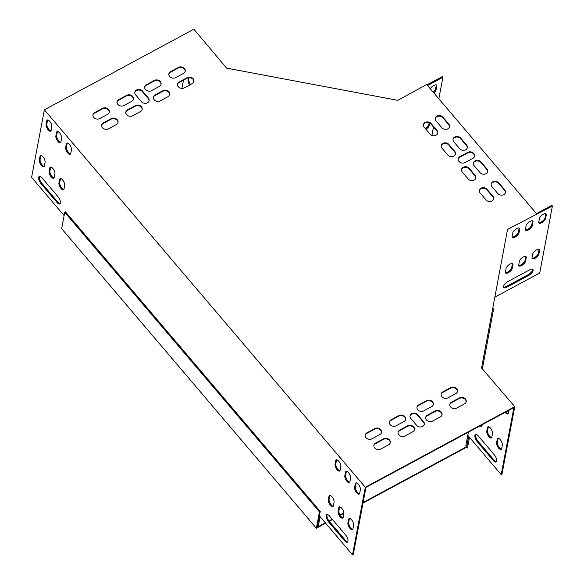 <?xml version="1.0" encoding="UTF-8"?>
<svg xmlns="http://www.w3.org/2000/svg" width="584" height="584" viewBox="0 0 584 584"><rect width="100%" height="100%" fill="white"/><g stroke="black" fill="none" stroke-linecap="round" stroke-linejoin="round"><path stroke-width="0.88" d="M469.514 437.35L467.521 447.935L465.828 447.621L465.93 447.052L363.117 502.495M343.881 512.876L339.976 514.979M332.194 519.176L328.945 520.921M325.354 522.862L317.243 527.235L320.236 511.453L65.532 211.89L64.744 212.313L61.648 228.665L316.346 528.228L319.441 511.876L320.236 511.453M465.828 447.621L363.014 503.065M343.896 513.372L340.209 515.365M332.493 519.526L329.23 521.286M325.653 523.213L316.346 528.228M467.631 447.373L465.93 447.052M466.66 447.191L468.689 436.379L466.66 447.191M491.567 314.586L492.531 314.769L493.619 308.805L492.692 308.629M492.531 314.769L482.428 368.606M319.441 511.876L64.744 212.313M512.394 263.581A4.314 1.788 -40.4 0 1 512.372 264.077L511.701 267.633A4.314 1.788 -40.4 0 1 509.036 271.159A4.314 1.788 -40.4 0 1 505.364 272.546M519.125 228.03A4.314 1.788 -40.4 0 1 519.103 228.534L518.431 232.089A4.314 1.788 -40.4 0 1 515.774 235.607A4.314 1.788 -40.4 0 1 512.095 236.994M532.55 269.158A4.928 2.044 -40.4 0 1 528.053 274.779L506.364 286.474A4.928 2.044 -40.4 0 1 503.532 287.087M545.748 213.671A4.314 1.788 -40.4 0 1 545.726 214.175L545.054 217.73A4.314 1.788 -40.4 0 1 542.39 221.256A4.314 1.788 -40.4 0 1 538.718 222.635M539.017 249.222A4.314 1.788 -40.4 0 1 538.995 249.726L538.324 253.281A4.314 1.788 -40.4 0 1 535.659 256.799A4.314 1.788 -40.4 0 1 531.98 258.186M532.44 220.854A4.314 1.788 -40.4 0 1 532.418 221.351L531.747 224.906A4.314 1.788 -40.4 0 1 529.082 228.432A4.314 1.788 -40.4 0 1 525.403 229.811M525.702 256.398A4.314 1.788 -40.4 0 1 525.688 256.902L525.009 260.457A4.314 1.788 -40.4 0 1 522.351 263.983A4.314 1.788 -40.4 0 1 518.672 265.362M536.462 213.62L551.829 205.327L552.413 206.013L539.726 272.991L494.831 297.198M468.397 432.167L467.799 435.336L501.196 474.617L501.984 474.186L514.774 406.646L481.559 367.971L507.547 229.403L552.413 206.013M433.817 92.892A4.314 1.788 139.6 0 0 436.146 89.637L436.817 86.082A4.314 1.788 139.6 0 0 436.657 85.147A4.314 1.788 139.6 0 0 433.656 85.556A4.314 1.788 139.6 0 0 430.32 88.783M425.926 129.283A4.314 1.788 139.6 0 0 429.415 125.188L429.802 123.136M427.554 85.527L442.92 77.241L438.839 98.805M433.489 127.035L431.904 135.415M54.21 177.448A4.314 1.796 61.7 0 1 53.713 178.251A4.314 1.796 61.7 0 1 50.618 176.171A4.314 1.796 61.7 0 1 49.129 171.47L49.801 167.915A4.314 1.796 61.7 0 1 50.297 167.104A4.314 1.796 61.7 0 1 53.4 169.185A4.314 1.796 61.7 0 1 54.881 173.893L54.21 177.448M70.744 153.424A4.314 1.796 61.7 0 1 70.248 154.227A4.314 1.796 61.7 0 1 67.145 152.154A4.314 1.796 61.7 0 1 65.663 147.445L66.335 143.89A4.314 1.796 61.7 0 1 66.831 143.087A4.314 1.796 61.7 0 1 69.927 145.16A4.314 1.796 61.7 0 1 71.416 149.869L70.744 153.424M328.296 499.809A4.314 1.796 -118.3 0 0 329.785 504.518A4.314 1.796 -118.3 0 0 332.887 506.591A4.314 1.796 -118.3 0 0 333.376 505.788L334.055 502.233A4.314 1.796 -118.3 0 0 332.566 497.524A4.314 1.796 -118.3 0 0 329.464 495.451A4.314 1.796 -118.3 0 0 328.967 496.254L328.296 499.809L329.084 499.386A4.314 1.796 -118.3 0 0 330.281 503.642A4.314 1.796 -118.3 0 0 333.216 506.262M347.903 522.87A4.314 1.796 -118.3 0 0 349.385 527.571A4.314 1.796 -118.3 0 0 352.488 529.651A4.314 1.796 -118.3 0 0 352.984 528.849L353.656 525.293A4.314 1.796 -118.3 0 0 352.167 520.585A4.314 1.796 -118.3 0 0 349.071 518.504A4.314 1.796 -118.3 0 0 348.575 519.315L347.903 522.87L348.692 522.439A4.314 1.796 -118.3 0 0 349.889 526.695A4.314 1.796 -118.3 0 0 352.816 529.316M344.83 475.792A4.314 1.796 -118.3 0 0 346.319 480.493A4.314 1.796 -118.3 0 0 349.414 482.574A4.314 1.796 -118.3 0 0 349.911 481.764L350.582 478.208A4.314 1.796 -118.3 0 0 349.101 473.507A4.314 1.796 -118.3 0 0 345.998 471.427A4.314 1.796 -118.3 0 0 345.502 472.237L344.83 475.792L345.618 475.361A4.314 1.796 -118.3 0 0 346.816 479.617A4.314 1.796 -118.3 0 0 349.75 482.238M344.531 540.645A4.928 2.051 -118.3 0 0 347.414 542.135A4.928 2.051 -118.3 0 0 345.611 534.951L329.639 516.168A4.928 2.051 -118.3 0 0 326.763 514.672A4.928 2.051 -118.3 0 0 328.558 521.855L344.531 540.645L345.327 540.215A4.928 2.051 -118.3 0 0 347.75 541.821M354.634 487.319A4.314 1.796 -118.3 0 0 356.116 492.027A4.314 1.796 -118.3 0 0 359.218 494.101A4.314 1.796 -118.3 0 0 359.715 493.298L360.386 489.742A4.314 1.796 -118.3 0 0 358.897 485.034A4.314 1.796 -118.3 0 0 355.802 482.953A4.314 1.796 -118.3 0 0 355.306 483.764L354.634 487.319L355.422 486.895A4.314 1.796 -118.3 0 0 356.62 491.144A4.314 1.796 -118.3 0 0 359.547 493.765M317.382 526.527L319.521 516L352.51 554.8L365.299 487.253L44.377 109.814L31.587 177.353L64.116 215.613M51.144 130.371A4.314 1.796 61.7 0 1 50.647 131.174A4.314 1.796 61.7 0 1 47.545 129.093A4.314 1.796 61.7 0 1 46.056 124.392L46.735 120.837A4.314 1.796 61.7 0 1 47.224 120.027A4.314 1.796 61.7 0 1 50.326 122.107A4.314 1.796 61.7 0 1 51.815 126.816L51.144 130.371M41.041 183.69A4.928 2.051 61.7 0 1 39.245 176.514A4.928 2.051 61.7 0 1 42.121 178.003L58.093 196.793A4.928 2.051 61.7 0 1 59.896 203.969A4.928 2.051 61.7 0 1 57.013 202.48L41.041 183.69L41.829 183.267L57.801 202.057A4.928 2.051 -118.3 0 0 60.232 203.655M335.026 464.258A4.314 1.796 -118.3 0 0 336.515 468.967A4.314 1.796 -118.3 0 0 339.618 471.047A4.314 1.796 -118.3 0 0 340.114 470.237L340.786 466.682A4.314 1.796 -118.3 0 0 339.297 461.973A4.314 1.796 -118.3 0 0 336.194 459.9A4.314 1.796 -118.3 0 0 335.705 460.703L335.026 464.258L335.815 463.835A4.314 1.796 -118.3 0 0 337.012 468.091A4.314 1.796 -118.3 0 0 339.946 470.711M338.099 511.336A4.314 1.796 -118.3 0 0 339.589 516.044A4.314 1.796 -118.3 0 0 342.684 518.125A4.314 1.796 -118.3 0 0 343.18 517.314L343.852 513.759A4.314 1.796 -118.3 0 0 342.37 509.058A4.314 1.796 -118.3 0 0 339.267 506.978A4.314 1.796 -118.3 0 0 338.771 507.781L338.099 511.336L338.888 510.912A4.314 1.796 -118.3 0 0 340.085 515.168A4.314 1.796 -118.3 0 0 343.012 517.789M60.94 141.897A4.314 1.796 61.7 0 1 60.444 142.7A4.314 1.796 61.7 0 1 57.349 140.627A4.314 1.796 61.7 0 1 55.86 135.919L56.531 132.364A4.314 1.796 61.7 0 1 57.028 131.561A4.314 1.796 61.7 0 1 60.13 133.634A4.314 1.796 61.7 0 1 61.612 138.342L60.94 141.897M44.406 165.914A4.314 1.796 61.7 0 1 43.917 166.725A4.314 1.796 61.7 0 1 40.814 164.644A4.314 1.796 61.7 0 1 39.325 159.943L39.997 156.388A4.314 1.796 61.7 0 1 40.493 155.578A4.314 1.796 61.7 0 1 43.596 157.658A4.314 1.796 61.7 0 1 45.085 162.359L44.406 165.914M64.014 188.975A4.314 1.796 61.7 0 1 63.517 189.778A4.314 1.796 61.7 0 1 60.415 187.705A4.314 1.796 61.7 0 1 58.933 182.996L59.605 179.441A4.314 1.796 61.7 0 1 60.101 178.638A4.314 1.796 61.7 0 1 63.196 180.712A4.314 1.796 61.7 0 1 64.685 185.42L64.014 188.975M50.757 167.017A4.314 1.796 -118.3 0 0 50.589 167.484L49.917 171.039A4.314 1.796 -118.3 0 0 51.115 175.295A4.314 1.796 -118.3 0 0 54.042 177.916M67.291 142.992A4.314 1.796 -118.3 0 0 67.124 143.467L66.452 147.022A4.314 1.796 -118.3 0 0 67.649 151.278A4.314 1.796 -118.3 0 0 70.576 153.899M329.923 495.356A4.314 1.796 -118.3 0 0 329.756 495.831L329.084 499.386M349.524 518.417A4.314 1.796 -118.3 0 0 349.363 518.884L348.692 522.439M346.458 471.339A4.314 1.796 -118.3 0 0 346.29 471.806L345.618 475.361M327.215 514.57A4.928 2.051 -118.3 0 0 329.347 521.432L345.327 540.215M356.262 482.866A4.314 1.796 -118.3 0 0 356.094 483.34L355.422 486.895M352.51 554.8L353.298 554.377L365.978 487.399L513.876 407.639L501.196 474.617M317.499 526.666L318.287 526.242L320.098 516.679M47.684 119.939A4.314 1.796 -118.3 0 0 47.523 120.406L46.844 123.961A4.314 1.796 -118.3 0 0 48.049 128.217A4.314 1.796 -118.3 0 0 50.976 130.838M39.69 176.405A4.928 2.051 -118.3 0 0 41.829 183.267M336.654 459.805A4.314 1.796 -118.3 0 0 336.493 460.28L335.815 463.835M339.727 506.883A4.314 1.796 -118.3 0 0 339.559 507.357L338.888 510.912M57.487 131.466A4.314 1.796 -118.3 0 0 57.32 131.94L56.648 135.495A4.314 1.796 -118.3 0 0 57.845 139.744A4.314 1.796 -118.3 0 0 60.78 142.372M40.953 155.483A4.314 1.796 -118.3 0 0 40.785 155.957L40.114 159.512A4.314 1.796 -118.3 0 0 41.311 163.768A4.314 1.796 -118.3 0 0 44.245 166.389M60.553 178.543A4.314 1.796 -118.3 0 0 60.393 179.018L59.721 182.573A4.314 1.796 -118.3 0 0 60.919 186.822A4.314 1.796 -118.3 0 0 63.846 189.45M181.938 88.41L183.507 80.132M188.391 77.76L188.012 79.752A4.314 1.796 -118.3 0 0 189.837 84.928M193.808 81.921A4.314 1.796 -118.3 0 0 193.552 80.11M536.74 213.948L426.67 84.49L397.821 100.346L226.614 68.124L193.859 29.2L44.377 109.814M189.114 77.687L188.807 79.329A4.314 1.796 -118.3 0 0 190.625 84.498M486.786 431.153A4.314 1.796 -118.3 0 0 488.275 435.861A4.314 1.796 -118.3 0 0 491.378 437.934A4.314 1.796 -118.3 0 0 491.867 437.131L492.546 433.576A4.314 1.796 -118.3 0 0 491.056 428.868A4.314 1.796 -118.3 0 0 487.954 426.794A4.314 1.796 -118.3 0 0 487.457 427.597L486.786 431.153L487.574 430.729A4.314 1.796 -118.3 0 0 488.771 434.985A4.314 1.796 -118.3 0 0 491.706 437.606M493.224 460.455A4.928 2.051 -118.3 0 0 496.101 461.951A4.928 2.051 -118.3 0 0 494.298 454.768L478.325 435.985A4.928 2.051 -118.3 0 0 475.449 434.489A4.928 2.051 -118.3 0 0 477.252 441.672L493.224 460.455L494.013 460.031A4.928 2.051 -118.3 0 0 496.436 461.63M505.167 412.333A4.314 1.796 -118.3 0 0 507.905 413.917A4.314 1.796 -118.3 0 0 508.401 413.107L508.934 410.304M496.59 442.679A4.314 1.796 -118.3 0 0 498.079 447.388A4.314 1.796 -118.3 0 0 501.174 449.468A4.314 1.796 -118.3 0 0 501.671 448.658L502.342 445.103A4.314 1.796 -118.3 0 0 500.86 440.402A4.314 1.796 -118.3 0 0 497.758 438.321A4.314 1.796 -118.3 0 0 497.261 439.124L496.59 442.679L497.378 442.256A4.314 1.796 -118.3 0 0 498.575 446.512A4.314 1.796 -118.3 0 0 501.503 449.132M479.924 425.948A4.314 1.796 -118.3 0 0 481.574 426.408A4.314 1.796 -118.3 0 0 482.07 425.605L482.238 424.699M488.414 426.7A4.314 1.796 -118.3 0 0 488.246 427.174L487.574 430.729M475.902 434.379A4.928 2.051 -118.3 0 0 478.041 441.241L494.013 460.031M505.956 411.91A4.314 1.796 -118.3 0 0 508.241 413.581M498.218 438.226A4.314 1.796 -118.3 0 0 498.05 438.701L497.378 442.256M480.712 425.524A4.314 1.796 -118.3 0 0 481.902 426.079M526.264 257.588L525.593 261.143A4.314 1.788 -40.4 0 1 522.497 264.983A4.314 1.788 -40.4 0 1 518.855 265.793A4.314 1.788 -40.4 0 1 518.694 264.866L519.366 261.311A4.314 1.788 -40.4 0 1 522.461 257.464A4.314 1.788 -40.4 0 1 526.104 256.653A4.314 1.788 -40.4 0 1 526.264 257.588L525.688 256.902M532.995 222.037L532.323 225.592A4.314 1.788 -40.4 0 1 529.228 229.432A4.314 1.788 -40.4 0 1 525.593 230.242A4.314 1.788 -40.4 0 1 525.425 229.315L526.096 225.76A4.314 1.788 -40.4 0 1 529.192 221.913A4.314 1.788 -40.4 0 1 532.834 221.102A4.314 1.788 -40.4 0 1 532.995 222.037L532.418 221.351M539.579 250.405L538.901 253.96A4.314 1.788 -40.4 0 1 535.805 257.807A4.314 1.788 -40.4 0 1 532.17 258.617A4.314 1.788 -40.4 0 1 532.002 257.683L532.674 254.128A4.314 1.788 -40.4 0 1 535.776 250.288A4.314 1.788 -40.4 0 1 539.412 249.477A4.314 1.788 -40.4 0 1 539.579 250.405L538.995 249.726M507.949 229.476L507.445 229.972M507.379 230.293L507.846 230.045M546.31 214.861L545.639 218.409A4.314 1.788 -40.4 0 1 542.536 222.256A4.314 1.788 -40.4 0 1 538.901 223.066A4.314 1.788 -40.4 0 1 538.733 222.132L539.404 218.577A4.314 1.788 -40.4 0 1 542.507 214.737A4.314 1.788 -40.4 0 1 546.142 213.927A4.314 1.788 -40.4 0 1 546.31 214.861L545.726 214.175M508.022 281.466L529.71 269.772A4.928 2.044 -40.4 0 1 532.929 269.421A4.928 2.044 -40.4 0 1 528.637 275.458L506.941 287.16A4.928 2.044 -40.4 0 1 503.729 287.503A4.928 2.044 -40.4 0 1 508.022 281.466M519.687 229.213L519.015 232.768A4.314 1.788 -40.4 0 1 515.92 236.608A4.314 1.788 -40.4 0 1 512.278 237.425A4.314 1.788 -40.4 0 1 512.11 236.491L512.788 232.936A4.314 1.788 -40.4 0 1 515.884 229.096A4.314 1.788 -40.4 0 1 519.519 228.286A4.314 1.788 -40.4 0 1 519.687 229.213L519.103 228.534M512.956 264.764L512.285 268.319A4.314 1.788 -40.4 0 1 509.182 272.159A4.314 1.788 -40.4 0 1 505.547 272.976A4.314 1.788 -40.4 0 1 505.379 272.042L506.051 268.487A4.314 1.788 -40.4 0 1 509.153 264.647A4.314 1.788 -40.4 0 1 512.788 263.829A4.314 1.788 -40.4 0 1 512.956 264.764L512.372 264.077M425.349 128.604A4.314 1.788 139.6 0 0 428.831 124.502L429.152 122.83M426.97 84.841L442.344 76.555L442.92 77.241M433.233 92.214A4.314 1.788 139.6 0 0 435.569 88.95L436.241 85.395A4.314 1.788 139.6 0 0 436.255 84.899M409.983 416.122A4.314 3.489 -169.3 0 1 413.304 413.706A4.314 3.489 -169.3 0 1 417.604 415.341L423.415 422.174A4.314 3.489 -169.3 0 1 424.239 424.553M134.809 92.476A4.314 3.489 -169.3 0 1 138.131 90.06A4.314 3.489 -169.3 0 1 142.43 91.695L148.234 98.528A4.314 3.489 -169.3 0 1 149.059 100.901M458.206 159.074A4.314 3.489 -169.3 0 1 459.834 157.169L467.718 152.92A4.314 3.489 -169.3 0 1 472.325 152.964A4.314 3.489 -169.3 0 1 474.536 156.424M125.772 112.296A4.314 3.489 -169.3 0 1 127.4 110.391L135.291 106.135A4.314 3.489 -169.3 0 1 139.897 106.178A4.314 3.489 -169.3 0 1 142.109 109.639M117.063 102.047A4.314 3.489 -169.3 0 1 118.691 100.141L126.575 95.885A4.314 3.489 -169.3 0 1 131.181 95.929A4.314 3.489 -169.3 0 1 133.393 99.389M153.38 97.404A4.314 3.489 -169.3 0 1 155.008 95.499L162.899 91.243A4.314 3.489 -169.3 0 1 167.506 91.286A4.314 3.489 -169.3 0 1 169.71 94.747M144.671 87.155A4.314 3.489 -169.3 0 1 146.299 85.249L154.183 81.001A4.314 3.489 -169.3 0 1 158.79 81.045A4.314 3.489 -169.3 0 1 161.001 84.505M177.536 84.373A4.314 3.489 -169.3 0 1 179.164 82.468L187.055 78.219A4.314 3.489 -169.3 0 1 191.661 78.263A4.314 3.489 -169.3 0 1 193.873 81.724M101.616 125.319A4.314 3.489 -169.3 0 1 103.244 123.414L111.135 119.158A4.314 3.489 -169.3 0 1 115.734 119.202A4.314 3.489 -169.3 0 1 117.946 122.662M416.939 407.384A4.314 3.489 -169.3 0 1 418.567 405.478L426.459 401.23A4.314 3.489 -169.3 0 1 431.058 401.274A4.314 3.489 -169.3 0 1 433.27 404.734M425.656 417.633A4.314 3.489 -169.3 0 1 427.284 415.728L435.168 411.472A4.314 3.489 -169.3 0 1 439.774 411.523A4.314 3.489 -169.3 0 1 441.986 414.976M389.331 422.276A4.314 3.489 -169.3 0 1 390.959 420.37L398.85 416.115A4.314 3.489 -169.3 0 1 403.456 416.158A4.314 3.489 -169.3 0 1 405.661 419.619M398.047 432.525A4.314 3.489 -169.3 0 1 399.675 430.62L407.559 426.364A4.314 3.489 -169.3 0 1 412.165 426.408A4.314 3.489 -169.3 0 1 414.377 429.868M365.175 435.306A4.314 3.489 -169.3 0 1 366.803 433.401L374.687 429.145A4.314 3.489 -169.3 0 1 379.293 429.189A4.314 3.489 -169.3 0 1 381.505 432.649M441.095 394.361A4.314 3.489 -169.3 0 1 442.723 392.455L450.614 388.199A4.314 3.489 -169.3 0 1 455.221 388.243A4.314 3.489 -169.3 0 1 457.433 391.703M92.907 115.07A4.314 3.489 -169.3 0 1 94.535 113.165L102.419 108.916A4.314 3.489 -169.3 0 1 107.025 108.96A4.314 3.489 -169.3 0 1 109.237 112.42M168.827 74.132A4.314 3.489 -169.3 0 1 170.455 72.226L178.339 67.97A4.314 3.489 -169.3 0 1 182.945 68.014A4.314 3.489 -169.3 0 1 185.157 71.474M449.811 404.61A4.314 3.489 -169.3 0 1 451.439 402.704L459.323 398.449A4.314 3.489 -169.3 0 1 463.93 398.492A4.314 3.489 -169.3 0 1 466.141 401.953M373.891 445.548A4.314 3.489 -169.3 0 1 375.512 443.643L383.403 439.394A4.314 3.489 -169.3 0 1 388.01 439.438A4.314 3.489 -169.3 0 1 390.221 442.898M441.19 145.832A4.314 3.489 -169.3 0 1 444.512 143.423A4.314 3.489 -169.3 0 1 448.811 145.058L454.622 151.884A4.314 3.489 -169.3 0 1 455.447 154.264M461.521 169.74A4.314 3.489 -169.3 0 1 464.842 167.331A4.314 3.489 -169.3 0 1 469.142 168.966L474.945 175.799A4.314 3.489 -169.3 0 1 475.77 178.171M479.311 190.661A4.314 3.489 -169.3 0 1 482.625 188.252A4.314 3.489 -169.3 0 1 486.932 189.888L492.735 196.72A4.314 3.489 -169.3 0 1 493.56 199.093M423.4 124.91A4.314 3.489 -169.3 0 1 426.721 122.501A4.314 3.489 -169.3 0 1 431.021 124.137L436.832 130.962A4.314 3.489 -169.3 0 1 437.657 133.342M473.354 163.359A4.314 3.489 -169.3 0 1 476.668 160.95A4.314 3.489 -169.3 0 1 480.975 162.586L486.779 169.418A4.314 3.489 -169.3 0 1 487.603 171.791M453.023 139.452A4.314 3.489 -169.3 0 1 456.338 137.043A4.314 3.489 -169.3 0 1 460.645 138.671L466.448 145.504A4.314 3.489 -169.3 0 1 467.273 147.883M435.233 118.53A4.314 3.489 -169.3 0 1 438.555 116.121A4.314 3.489 -169.3 0 1 442.854 117.749L448.665 124.582A4.314 3.489 -169.3 0 1 449.49 126.962M491.144 184.281A4.314 3.489 -169.3 0 1 494.458 181.872A4.314 3.489 -169.3 0 1 498.758 183.507L504.569 190.34A4.314 3.489 -169.3 0 1 505.394 192.713M468.616 436.299L466.747 446.183L465.776 446.001L468.368 432.182M467.799 435.336L465.776 446.001M514.774 406.646L365.299 487.253M417.713 414.771L423.517 421.604A4.314 3.489 -169.3 0 1 424.305 424.269A4.314 3.489 -169.3 0 1 421.093 426.94A4.314 3.489 -169.3 0 1 416.618 425.327L410.808 418.494A4.314 3.489 -169.3 0 1 410.026 415.83A4.314 3.489 -169.3 0 1 413.238 413.158A4.314 3.489 -169.3 0 1 417.713 414.771L417.604 415.341M141.445 101.682L135.634 94.849A4.314 3.489 -169.3 0 1 134.846 92.184A4.314 3.489 -169.3 0 1 138.058 89.513A4.314 3.489 -169.3 0 1 142.54 91.126L148.343 97.959A4.314 3.489 -169.3 0 1 149.132 100.623A4.314 3.489 -169.3 0 1 145.92 103.295A4.314 3.489 -169.3 0 1 141.445 101.682M459.936 156.6L467.828 152.351A4.314 3.489 -169.3 0 1 472.587 152.475A4.314 3.489 -169.3 0 1 474.602 156.14A4.314 3.489 -169.3 0 1 472.909 158.33L465.025 162.578A4.314 3.489 -169.3 0 1 460.265 162.454A4.314 3.489 -169.3 0 1 458.243 158.79A4.314 3.489 -169.3 0 1 459.936 156.6L459.834 157.169M140.481 111.544L132.59 115.793A4.314 3.489 -169.3 0 1 127.83 115.668A4.314 3.489 -169.3 0 1 125.815 112.004A4.314 3.489 -169.3 0 1 127.509 109.821L135.4 105.565A4.314 3.489 -169.3 0 1 140.16 105.689A4.314 3.489 -169.3 0 1 142.175 109.354A4.314 3.489 -169.3 0 1 140.481 111.544M131.765 101.295L123.881 105.551A4.314 3.489 -169.3 0 1 119.121 105.419A4.314 3.489 -169.3 0 1 117.099 101.755A4.314 3.489 -169.3 0 1 118.793 99.572L126.684 95.316A4.314 3.489 -169.3 0 1 131.444 95.447A4.314 3.489 -169.3 0 1 133.459 99.105A4.314 3.489 -169.3 0 1 131.765 101.295M168.09 96.652L160.198 100.908A4.314 3.489 -169.3 0 1 155.439 100.784A4.314 3.489 -169.3 0 1 153.424 97.119A4.314 3.489 -169.3 0 1 155.118 94.929L163.002 90.673A4.314 3.489 -169.3 0 1 167.761 90.805A4.314 3.489 -169.3 0 1 169.783 94.469A4.314 3.489 -169.3 0 1 168.09 96.652M159.374 86.41L151.49 90.659A4.314 3.489 -169.3 0 1 146.73 90.535A4.314 3.489 -169.3 0 1 144.708 86.87A4.314 3.489 -169.3 0 1 146.401 84.68L154.293 80.431A4.314 3.489 -169.3 0 1 159.052 80.555A4.314 3.489 -169.3 0 1 161.067 84.22A4.314 3.489 -169.3 0 1 159.374 86.41M179.273 81.906L187.165 77.65A4.314 3.489 -169.3 0 1 191.924 77.774A4.314 3.489 -169.3 0 1 193.939 81.439A4.314 3.489 -169.3 0 1 192.246 83.629L184.354 87.877A4.314 3.489 -169.3 0 1 179.595 87.753A4.314 3.489 -169.3 0 1 177.58 84.089A4.314 3.489 -169.3 0 1 179.273 81.906L179.164 82.468M116.325 124.567L108.434 128.823A4.314 3.489 -169.3 0 1 103.675 128.699A4.314 3.489 -169.3 0 1 101.66 125.034A4.314 3.489 -169.3 0 1 103.353 122.844L111.237 118.588A4.314 3.489 -169.3 0 1 115.997 118.72A4.314 3.489 -169.3 0 1 118.019 122.385A4.314 3.489 -169.3 0 1 116.325 124.567M418.677 404.916L426.561 400.661A4.314 3.489 -169.3 0 1 431.32 400.785A4.314 3.489 -169.3 0 1 433.343 404.449A4.314 3.489 -169.3 0 1 431.649 406.639L423.758 410.888A4.314 3.489 -169.3 0 1 418.998 410.764A4.314 3.489 -169.3 0 1 416.983 407.099A4.314 3.489 -169.3 0 1 418.677 404.916L418.567 405.478M427.386 415.158L435.277 410.91A4.314 3.489 -169.3 0 1 440.037 411.034A4.314 3.489 -169.3 0 1 442.051 414.698A4.314 3.489 -169.3 0 1 440.358 416.881L432.474 421.137A4.314 3.489 -169.3 0 1 427.714 421.013A4.314 3.489 -169.3 0 1 425.692 417.348A4.314 3.489 -169.3 0 1 427.386 415.158L427.284 415.728M391.068 419.801L398.952 415.545A4.314 3.489 -169.3 0 1 403.712 415.677A4.314 3.489 -169.3 0 1 405.734 419.341A4.314 3.489 -169.3 0 1 404.04 421.524L396.149 425.78A4.314 3.489 -169.3 0 1 391.389 425.656A4.314 3.489 -169.3 0 1 389.375 421.991A4.314 3.489 -169.3 0 1 391.068 419.801L390.959 420.37M399.777 430.05L407.669 425.794A4.314 3.489 -169.3 0 1 412.428 425.918A4.314 3.489 -169.3 0 1 414.443 429.583A4.314 3.489 -169.3 0 1 412.749 431.773L404.865 436.029A4.314 3.489 -169.3 0 1 400.106 435.898A4.314 3.489 -169.3 0 1 398.084 432.233A4.314 3.489 -169.3 0 1 399.777 430.05L399.675 430.62M379.877 434.554L371.993 438.803A4.314 3.489 -169.3 0 1 367.234 438.679A4.314 3.489 -169.3 0 1 365.212 435.014A4.314 3.489 -169.3 0 1 366.913 432.832L374.797 428.576A4.314 3.489 -169.3 0 1 379.556 428.7A4.314 3.489 -169.3 0 1 381.578 432.364A4.314 3.489 -169.3 0 1 379.877 434.554M442.833 391.886L450.717 387.63A4.314 3.489 -169.3 0 1 455.476 387.761A4.314 3.489 -169.3 0 1 457.498 391.426A4.314 3.489 -169.3 0 1 455.805 393.609L447.913 397.865A4.314 3.489 -169.3 0 1 443.154 397.733A4.314 3.489 -169.3 0 1 441.139 394.069A4.314 3.489 -169.3 0 1 442.833 391.886L442.723 392.455M107.609 114.325L99.718 118.574A4.314 3.489 -169.3 0 1 94.958 118.45A4.314 3.489 -169.3 0 1 92.944 114.785A4.314 3.489 -169.3 0 1 94.637 112.595L102.528 108.347A4.314 3.489 -169.3 0 1 107.288 108.471A4.314 3.489 -169.3 0 1 109.303 112.135A4.314 3.489 -169.3 0 1 107.609 114.325M170.565 71.657L178.448 67.401A4.314 3.489 -169.3 0 1 183.208 67.525A4.314 3.489 -169.3 0 1 185.223 71.19A4.314 3.489 -169.3 0 1 183.529 73.38L175.645 77.635A4.314 3.489 -169.3 0 1 170.886 77.504A4.314 3.489 -169.3 0 1 168.864 73.84A4.314 3.489 -169.3 0 1 170.565 71.657L170.455 72.226M451.541 402.135L459.433 397.879A4.314 3.489 -169.3 0 1 464.192 398.003A4.314 3.489 -169.3 0 1 466.207 401.668A4.314 3.489 -169.3 0 1 464.514 403.858L456.63 408.114A4.314 3.489 -169.3 0 1 451.87 407.982A4.314 3.489 -169.3 0 1 449.848 404.318A4.314 3.489 -169.3 0 1 451.541 402.135L451.439 402.704M388.594 444.804L380.702 449.052A4.314 3.489 -169.3 0 1 375.943 448.928A4.314 3.489 -169.3 0 1 373.928 445.264A4.314 3.489 -169.3 0 1 375.621 443.074L383.513 438.825A4.314 3.489 -169.3 0 1 388.272 438.949A4.314 3.489 -169.3 0 1 390.287 442.614A4.314 3.489 -169.3 0 1 388.594 444.804M447.826 155.037L442.015 148.212A4.314 3.489 -169.3 0 1 441.234 145.547A4.314 3.489 -169.3 0 1 444.446 142.876A4.314 3.489 -169.3 0 1 448.921 144.489L454.724 151.314A4.314 3.489 -169.3 0 1 455.513 153.979A4.314 3.489 -169.3 0 1 452.301 156.651A4.314 3.489 -169.3 0 1 447.826 155.037M468.156 178.952L462.346 172.119A4.314 3.489 -169.3 0 1 461.557 169.455A4.314 3.489 -169.3 0 1 464.769 166.783A4.314 3.489 -169.3 0 1 469.251 168.396L475.055 175.229A4.314 3.489 -169.3 0 1 475.843 177.894A4.314 3.489 -169.3 0 1 472.631 180.565A4.314 3.489 -169.3 0 1 468.156 178.952M487.034 189.318L492.845 196.151A4.314 3.489 -169.3 0 1 493.633 198.816A4.314 3.489 -169.3 0 1 490.421 201.487A4.314 3.489 -169.3 0 1 485.939 199.874L480.136 193.041A4.314 3.489 -169.3 0 1 479.347 190.377A4.314 3.489 -169.3 0 1 482.559 187.705A4.314 3.489 -169.3 0 1 487.034 189.318L486.932 189.888M430.036 134.116L424.225 127.29A4.314 3.489 -169.3 0 1 423.444 124.626A4.314 3.489 -169.3 0 1 426.656 121.954A4.314 3.489 -169.3 0 1 431.131 123.567L436.941 130.393A4.314 3.489 -169.3 0 1 437.723 133.057A4.314 3.489 -169.3 0 1 434.511 135.729A4.314 3.489 -169.3 0 1 430.036 134.116M479.99 172.572L474.179 165.739A4.314 3.489 -169.3 0 1 473.39 163.075A4.314 3.489 -169.3 0 1 476.602 160.403A4.314 3.489 -169.3 0 1 481.077 162.016L486.888 168.849A4.314 3.489 -169.3 0 1 487.676 171.513A4.314 3.489 -169.3 0 1 484.464 174.185A4.314 3.489 -169.3 0 1 479.99 172.572M459.659 148.657L453.848 141.824A4.314 3.489 -169.3 0 1 453.06 139.167A4.314 3.489 -169.3 0 1 456.272 136.495A4.314 3.489 -169.3 0 1 460.747 138.109L466.558 144.934A4.314 3.489 -169.3 0 1 467.346 147.599A4.314 3.489 -169.3 0 1 464.134 150.27A4.314 3.489 -169.3 0 1 459.659 148.657M441.869 127.735L436.058 120.903A4.314 3.489 -169.3 0 1 435.277 118.245A4.314 3.489 -169.3 0 1 438.489 115.574A4.314 3.489 -169.3 0 1 442.964 117.187L448.767 124.012A4.314 3.489 -169.3 0 1 449.556 126.677A4.314 3.489 -169.3 0 1 446.344 129.349A4.314 3.489 -169.3 0 1 441.869 127.735M498.867 182.938L504.678 189.771A4.314 3.489 -169.3 0 1 505.459 192.435A4.314 3.489 -169.3 0 1 502.247 195.107A4.314 3.489 -169.3 0 1 497.772 193.494L491.969 186.661A4.314 3.489 -169.3 0 1 491.18 183.996A4.314 3.489 -169.3 0 1 494.392 181.325A4.314 3.489 -169.3 0 1 498.867 182.938L498.758 183.507M504.678 189.771L504.569 190.34M442.964 117.187L442.854 117.749M448.767 124.012L448.665 124.582M460.747 138.109L460.645 138.671M466.558 144.934L466.448 145.504M481.077 162.016L480.975 162.586M486.888 168.849L486.779 169.418M431.131 123.567L431.021 124.137M436.941 130.393L436.832 130.962M492.845 196.151L492.735 196.72M469.251 168.396L469.142 168.966M475.055 175.229L474.945 175.799M448.921 144.489L448.811 145.058M454.724 151.314L454.622 151.884M375.621 443.074L375.512 443.643M383.513 438.825L383.403 439.394M459.433 397.879L459.323 398.449M178.448 67.401L178.339 67.97M94.637 112.595L94.535 113.165M102.528 108.347L102.419 108.916M450.717 387.63L450.614 388.199M366.913 432.832L366.803 433.401M374.797 428.576L374.687 429.145M407.669 425.794L407.559 426.364M398.952 415.545L398.85 416.115M435.277 410.91L435.168 411.472M426.561 400.661L426.459 401.23M103.353 122.844L103.244 123.414M111.237 118.588L111.135 119.158M187.165 77.65L187.055 78.219M146.401 84.68L146.299 85.249M154.293 80.431L154.183 81.001M155.118 94.929L155.008 95.499M163.002 90.673L162.899 91.243M118.793 99.572L118.691 100.141M126.684 95.316L126.575 95.885M127.509 109.821L127.4 110.391M135.4 105.565L135.291 106.135M436.817 86.082L436.241 85.395M436.146 89.637L435.569 88.95M545.639 218.409L545.054 217.73M429.415 125.188L428.831 124.502M538.901 253.96L538.324 253.281M528.637 275.458L528.053 274.779M506.941 287.16L506.364 286.474M532.323 225.592L531.747 224.906M519.015 232.768L518.431 232.089M525.593 261.143L525.009 260.457M512.285 268.319L511.701 267.633M467.828 152.351L467.718 152.92M142.54 91.126L142.43 91.695M148.343 97.959L148.234 98.528M423.517 421.604L423.415 422.174M355.306 483.764L356.094 483.34M46.844 123.961L46.056 124.392M47.523 120.406L46.735 120.837M477.252 441.672L478.041 441.241M328.558 521.855L329.347 521.432M57.801 202.057L57.013 202.48M345.502 472.237L346.29 471.806M335.705 460.703L336.493 460.28M497.261 439.124L498.05 438.701M348.575 519.315L349.363 518.884M487.457 427.597L488.246 427.174M338.771 507.781L339.559 507.357M328.967 496.254L329.756 495.831M56.648 135.495L55.86 135.919M57.32 131.94L56.531 132.364M66.452 147.022L65.663 147.445M67.124 143.467L66.335 143.89M188.807 79.329L188.012 79.752M40.114 159.512L39.325 159.943M40.785 155.957L39.997 156.388M49.917 171.039L49.129 171.47M50.589 167.484L49.801 167.915M59.721 182.573L58.933 182.996M60.393 179.018L59.605 179.441"/></g></svg>
